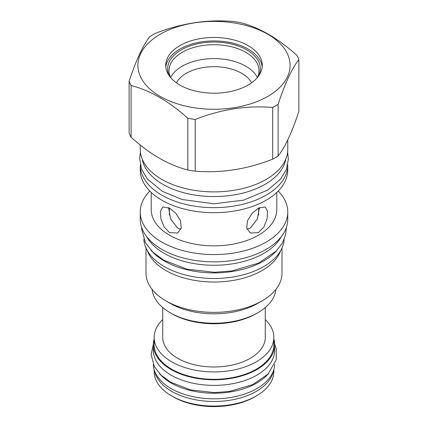 <?xml version="1.0" encoding="UTF-8"?>
<svg xmlns="http://www.w3.org/2000/svg" width="428" height="428" viewBox="0 0 428 428"><rect width="100%" height="100%" fill="white"/><g stroke="black" fill="none" stroke-linecap="round" stroke-linejoin="round"><path stroke-width="0.64" d="M257.346 77.591A45.004 25.985 180 0 0 182.173 66.217A45.004 25.985 0 0 0 170.654 77.591M257.458 77.457A45.004 25.985 180 0 0 259.004 70.695A45.004 25.985 180 0 0 231.222 46.689A45.004 25.985 180 0 0 182.173 52.323A45.004 25.985 0 0 0 168.996 70.695A45.004 25.985 0 0 0 170.542 77.457M169.263 75.788A46.342 26.755 0 0 1 181.231 49.883A46.342 26.755 180 0 1 237.219 45.646A46.342 26.755 180 0 1 258.737 75.788M262.171 67.068A48.262 27.863 180 0 0 231.072 42.741A48.262 27.863 180 0 0 179.872 49.102A48.262 27.863 0 0 0 165.829 67.068M179.872 45.63A48.262 27.863 0 0 0 165.738 65.334A48.262 27.863 0 0 0 195.532 91.078A48.262 27.863 0 0 0 248.128 85.038A48.262 27.863 0 0 0 262.262 65.334A48.262 27.863 0 0 0 232.468 39.59A48.262 27.863 0 0 0 179.872 45.63M160.19 34.267A76.098 43.934 0 0 0 160.19 96.402A76.098 43.934 0 0 0 267.81 96.402A76.098 43.934 0 0 0 267.81 34.267A76.098 43.934 0 0 0 160.19 34.267M129.122 81.283A86.927 50.188 0 0 0 131.107 85.552C150.014 90.324 168.921 101.243 187.828 118.299A86.927 50.188 0 0 0 195.221 119.444C221.046 109.306 246.876 105.309 272.7 107.455A86.927 50.188 0 0 0 275.466 105.93A86.927 50.188 0 0 0 278.114 104.33C285.037 83.278 291.955 68.368 298.878 59.599A86.927 50.188 0 0 0 296.893 55.33C277.986 38.274 259.079 27.355 240.172 22.582A86.927 50.188 0 0 0 232.779 21.437C206.954 19.292 181.124 23.289 155.3 33.427A86.927 50.188 0 0 0 152.534 34.952A86.927 50.188 0 0 0 149.886 36.551C142.963 45.32 136.045 60.23 129.122 81.283L129.122 133.001A86.927 50.188 0 0 0 131.107 137.27C150.014 154.326 168.921 165.24 187.828 170.018A86.927 50.188 0 0 0 195.221 171.163C221.046 173.308 246.876 169.311 272.7 159.173A86.927 50.188 0 0 0 275.466 157.648A86.927 50.188 180 0 0 278.114 156.049L278.114 104.33M131.107 137.27L131.107 85.552M187.828 170.018L187.828 118.299M195.221 171.163L195.221 119.444M272.7 159.173L272.7 107.455M278.114 156.049C285.037 147.28 291.955 132.37 298.878 111.317L298.878 59.599M140.234 144.969L140.234 149.297A73.766 42.586 0 0 0 185.773 188.646A73.766 42.586 0 0 0 266.163 179.412A73.766 42.586 0 0 0 287.766 149.297L287.766 139.849M285.845 158.949A72.188 41.677 180 0 1 238.348 194.13A72.188 41.677 180 0 1 162.956 184.366A72.188 41.677 0 0 1 142.155 158.949M287.728 164.839A73.734 42.57 180 0 1 287.734 165.085A73.734 42.57 180 0 1 266.136 195.184A73.734 42.57 0 0 1 185.784 204.413A73.734 42.57 0 0 1 140.266 165.085A73.734 42.57 0 0 1 140.272 164.839M287.734 165.085L287.734 170.119A73.734 42.57 180 0 1 266.136 200.224A73.734 42.57 0 0 1 185.784 209.447A73.734 42.57 0 0 1 140.266 170.119L140.266 165.085M258.405 208.126L265.274 207.013L267.58 211.293L267.126 218.74L263.894 226.974L258.405 232.645L250.257 233.019L246.747 228.054L247.486 220.768L252.129 213.353L258.405 208.126M276.798 192.429L276.798 209.592A62.798 36.257 180 0 1 258.405 235.229A62.798 36.257 0 0 1 189.968 243.088A62.798 36.257 0 0 1 151.202 209.592L151.202 192.429M169.595 232.645L164.106 226.974L160.875 218.74L160.42 211.293L162.726 207.013L169.595 208.126L175.871 213.353L180.514 220.768L181.253 228.054L177.743 233.019L169.595 232.645M247.1 229.221L250.407 228.028L257.415 218.954L259.405 207.591M168.595 207.591L170.585 218.954L177.593 228.028L180.9 229.221M257.822 303.345L262.091 300.879L257.822 303.345A61.974 35.781 0 0 1 170.178 303.345L165.909 300.879A68.009 39.264 0 0 0 262.086 300.879A68.009 39.264 180 0 1 262.086 300.879A68.009 39.264 180 0 0 282.009 273.118L282.009 248.015M152.117 289.403A61.974 35.781 0 0 0 170.178 312.745L171.73 313.644A59.781 34.513 0 0 0 256.27 313.644L257.822 312.745A61.974 35.781 0 0 0 275.883 289.403M170.178 312.745A61.974 35.781 0 0 0 257.822 312.745L256.27 313.644M145.991 248.015L145.991 273.118A68.009 39.264 0 0 0 165.909 300.879M280.543 250.878A68.009 39.264 180 0 1 262.086 270.533A68.009 39.264 0 0 1 194.638 280.41A68.009 39.264 0 0 1 147.457 250.878M284.155 239.407A70.203 40.532 180 0 1 239.707 275.68A70.203 40.532 180 0 1 164.363 266.623A70.203 40.532 0 0 1 143.845 239.407M276.964 250.284A70.203 40.532 180 0 1 164.363 261.026A70.203 40.532 0 0 1 151.036 250.289M146.638 236.625A70.545 40.73 0 0 0 263.883 253.328A70.545 40.73 180 0 0 281.362 236.625M140.234 211.988L140.234 219.27A73.766 42.586 0 0 0 185.773 258.614A73.766 42.586 0 0 0 266.163 249.38A73.766 42.586 0 0 0 287.766 219.27L287.766 211.988A73.766 42.586 180 0 1 266.163 242.104A73.766 42.586 0 0 1 185.773 251.338A73.766 42.586 0 0 1 140.234 211.988A73.766 42.586 0 0 1 149.779 191.038M278.221 191.038A73.766 42.586 180 0 1 287.766 211.988M162.72 307.539L162.72 337.376A51.28 29.607 0 0 0 177.738 358.311A51.28 29.607 180 0 0 233.624 364.731A51.28 29.607 180 0 0 265.28 337.376L265.28 307.539M265.28 319.561A59.85 34.556 180 0 1 273.85 337.376A59.85 34.556 180 0 1 236.903 369.3A59.85 34.556 180 0 1 171.681 361.81A59.85 34.556 180 0 1 154.15 337.376A59.85 34.556 180 0 1 162.72 319.561M273.85 337.376L273.85 344.765A59.85 34.556 180 0 1 236.903 376.688A59.85 34.556 180 0 1 171.681 369.198A59.85 34.556 180 0 1 154.15 344.765L154.15 337.376M154.15 339.019A60.674 35.026 0 0 0 153.326 344.765A60.674 35.026 0 0 0 171.098 369.535A60.674 35.026 180 0 0 237.219 377.127A60.674 35.026 180 0 0 274.674 344.765L274.674 350.361A60.674 35.026 180 0 1 237.219 382.723A60.674 35.026 180 0 1 171.098 375.131A60.674 35.026 0 0 1 153.326 350.361L153.326 344.765M273.85 339.019A60.674 35.026 180 0 1 274.674 344.765M154.497 370.637A59.85 34.556 0 0 0 171.681 391.363A59.85 34.556 180 0 0 233.902 399.517A59.85 34.556 180 0 0 273.503 370.637M154.15 369.546L154.15 371.52A59.85 34.556 0 0 0 171.681 395.954L173.233 396.852L171.681 395.954A59.85 34.556 180 0 0 256.319 395.954A59.85 34.556 180 0 0 273.85 371.52L273.85 369.546M256.319 395.954L254.767 396.852A57.657 33.288 180 0 1 173.233 396.852M176.432 82.829A39.215 22.641 0 0 1 186.271 73.311A39.215 22.641 180 0 1 251.568 82.829M159.505 373.596A60.674 35.026 0 0 0 171.098 382.969A60.674 35.026 180 0 0 268.495 373.596M153.342 364.495A60.674 35.026 0 0 0 171.098 388.565A60.674 35.026 180 0 0 236.657 396.291A60.674 35.026 180 0 0 274.658 364.495M140.405 152.197L139.619 158.43L141.529 169.076L147.291 178.92L162.399 191.38L182.082 199.507L214 203.787L243.468 200.17L267.746 190.086L280.49 179.188L286.273 169.595L288.381 159.2L287.595 152.197M258.63 215.086L258.63 207.997M169.37 215.086L169.37 207.997M286.38 227.493L285.706 234.56L282.314 243.131L276.36 250.92L258.619 263.102L231.923 270.929L214.423 272.272L186.859 269.132L163.801 260.197L152.903 252.167L145.365 242.569L141.609 228.975L141.62 227.493M274.658 344.069L276.247 348.831L276.258 359.68L268.051 374.061L252.616 384.66L229.499 391.443L214.364 392.604L190.524 389.887L170.542 382.14L161.04 375.142L154.449 366.737L151.138 354.748L153.342 344.069"/></g></svg>

